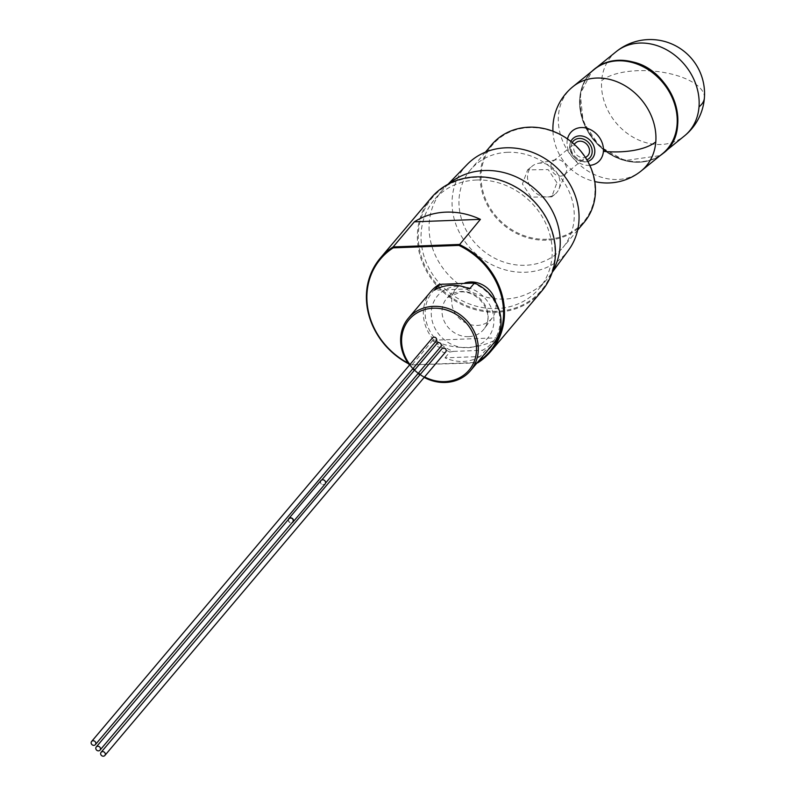 <?xml version="1.0" encoding="UTF-8"?>
<svg xmlns="http://www.w3.org/2000/svg" width="796" height="796" viewBox="0 0 796 796"><rect width="100%" height="100%" fill="white"/><g stroke="black" fill="none" stroke-linecap="round" stroke-linejoin="round"><path stroke-width="0.6" stroke-dasharray="3.98 2.98" d="M288.998 518.753A2.458 2.179 -139.8 0 0 292.759 521.927M288.341 519.529A2.706 2.408 -139.8 0 0 292.102 522.703M320.927 480.555A2.706 2.408 -139.8 0 0 323.395 484.844A2.706 2.408 -139.8 0 0 325.076 484.048M323.365 484.605A2.458 2.179 -139.8 0 0 322.639 479.998A2.458 2.179 -139.8 0 0 323.365 484.605M440.914 346.499A2.458 2.179 40.2 0 1 437.163 343.325M436.268 340.996A2.458 2.179 40.2 0 1 432.517 337.822M445.76 351.842A2.458 2.179 40.2 0 1 442.009 348.668M480.127 356.528A40.666 36.128 40.2 0 1 463.202 361.414A40.666 36.128 40.2 0 1 444.954 357.842L480.127 356.528L485.053 350.698A40.666 36.128 -139.8 0 0 493.241 343.763M464.964 282.908A23.213 20.626 -139.8 0 0 456.934 287.804A23.213 20.626 -139.8 0 0 454.496 312.052A23.213 20.626 -139.8 0 0 477.242 325.435A23.213 20.626 -139.8 0 0 492.346 317.713A23.213 20.626 -139.8 0 0 495.619 302.112M550.961 167.727A8.816 7.313 51 0 1 553.25 161.031A8.816 7.313 51 0 1 555.956 159.767A8.816 7.313 51 0 1 566.633 168.046A8.816 7.313 51 0 1 566.145 172.354A8.816 7.313 51 0 1 564.344 174.742A8.816 7.313 51 0 1 556.324 175.14A8.816 7.313 51 0 1 550.961 167.727M576.035 142.584A8.816 7.313 -129 0 0 573.757 149.28A8.816 7.313 -129 0 0 579.11 156.683A8.816 7.313 -129 0 0 587.14 156.295M527.728 179.727A18.069 14.985 51 0 1 532.405 165.996A18.069 14.985 51 0 1 537.967 163.409A18.069 14.985 51 0 1 559.837 180.374A18.069 14.985 51 0 1 558.842 189.199A18.069 14.985 51 0 1 555.16 194.095A18.069 14.985 51 0 1 538.713 194.901A18.069 14.985 51 0 1 527.728 179.727M589.816 165.359A20.228 16.766 51 0 1 567.08 141.598A20.228 16.766 51 0 1 567.498 138.932M675.923 133.798A54.218 44.944 51 0 1 663.158 153.16A54.218 44.944 51 0 1 625.218 160.046A54.218 44.944 51 0 1 583.13 119.35A54.218 44.944 51 0 1 594.92 68.874A54.218 44.944 51 0 1 616.512 60.416M662.531 153.668A54.218 44.944 51 0 1 624.591 160.553A54.218 44.944 51 0 1 582.503 119.868A54.218 44.944 51 0 1 594.294 69.381M556.931 182.722L548.165 169.608L527.619 169.876L522.425 184.015L531.191 197.119L551.737 196.861L556.931 182.722M546.762 239.248A59.64 52.984 40.2 0 1 481.729 185.528A59.64 52.984 40.2 0 1 529.28 127.619A59.64 52.984 40.2 0 1 594.313 181.329A59.64 52.984 40.2 0 1 546.762 239.248M491.689 144.733A60.367 53.63 -139.8 0 0 488.376 206.95A60.367 53.63 -139.8 0 0 546.653 240.173A60.367 53.63 -139.8 0 0 583.926 222.631M497.112 311.266A71.57 63.581 40.2 0 1 419.074 246.81A71.57 63.581 40.2 0 1 476.137 177.309A71.57 63.581 40.2 0 1 554.175 241.765A71.57 63.581 40.2 0 1 497.112 311.266M431.173 197.896A72.297 64.227 -139.8 0 0 427.203 272.401A72.297 64.227 -139.8 0 0 497.002 312.191A72.297 64.227 -139.8 0 0 541.638 291.187M498.943 337.753L432.875 340.22A72.297 64.227 -139.8 0 0 467.232 347.444A72.297 64.227 -139.8 0 0 498.943 337.753L477.739 362.857M432.875 340.22L411.671 365.324A72.297 64.227 40.2 0 1 408.537 363.762M448.835 183.846A68.675 61.013 -139.8 0 0 444.646 187.747A68.675 61.013 -139.8 0 0 442.178 190.473A68.675 61.013 -139.8 0 0 438.407 261.247A68.675 61.013 -139.8 0 0 504.714 299.057A68.675 61.013 -139.8 0 0 547.121 279.098A68.675 61.013 -139.8 0 0 549.389 276.212A68.675 61.013 -139.8 0 0 552.533 271.426M476.555 180.015A68.675 61.013 -139.8 0 0 434.148 199.975A68.675 61.013 -139.8 0 0 430.377 270.759A68.675 61.013 -139.8 0 0 496.684 308.559A68.675 61.013 -139.8 0 0 539.091 288.6A68.675 61.013 -139.8 0 0 542.862 217.815A68.675 61.013 -139.8 0 0 476.555 180.015M467.143 164.493A66.486 59.063 -139.8 0 0 460.148 233.934A66.486 59.063 -139.8 0 0 525.3 272.242A66.486 59.063 -139.8 0 0 568.553 250.133M507.758 152.295A60.367 53.63 -139.8 0 0 470.486 169.837A60.367 53.63 -139.8 0 0 467.172 232.054A60.367 53.63 -139.8 0 0 525.45 265.277A60.367 53.63 -139.8 0 0 562.722 247.735A60.367 53.63 -139.8 0 0 566.036 185.518A60.367 53.63 -139.8 0 0 507.758 152.295M408.129 363.175A71.57 63.581 -139.8 0 0 411.532 364.886L477.242 362.439A71.57 63.581 -139.8 0 0 477.739 362.12M477.093 362.876L411.532 364.886M471.66 282.65A39.223 34.845 40.2 0 1 499.609 315.634A39.223 34.845 40.2 0 1 482.257 350.31L485.053 350.698M409.93 364.558A39.223 34.845 -139.8 0 0 413.174 368.349M414.726 369.891A39.223 34.845 -139.8 0 0 418.477 373.065M420.308 374.369A39.223 34.845 -139.8 0 0 424.586 376.916M424.159 377.423A40.666 36.128 40.2 0 1 419.9 374.846M418.079 373.543A40.666 36.128 40.2 0 1 414.328 370.369M412.766 368.827A40.666 36.128 40.2 0 1 409.512 365.065M431.104 291.286A40.666 36.128 -139.8 0 0 449.879 352.011L444.954 357.842M449.879 352.011L453.531 351.384A39.223 34.845 40.2 0 1 425.581 318.4A39.223 34.845 40.2 0 1 442.934 283.724M453.531 351.384L482.257 350.31M469.531 288.878L434.367 290.182M468.625 336.658A24.139 21.442 40.2 0 1 444.974 322.748A24.139 21.442 40.2 0 1 447.511 297.535A24.139 21.442 40.2 0 1 461.551 291.485A24.139 21.442 40.2 0 1 484.485 304.152A24.139 21.442 40.2 0 1 484.326 328.629A24.139 21.442 40.2 0 1 468.625 336.658M457.79 286.311A32.805 29.144 -139.8 0 0 431.631 318.171A32.805 29.144 -139.8 0 0 467.401 347.723A32.805 29.144 -139.8 0 0 493.56 315.863A32.805 29.144 -139.8 0 0 457.79 286.311M572.244 142.574A11.771 9.751 -129 0 0 571.021 146.593A11.771 9.751 -129 0 0 575.936 157.528A11.771 9.751 -129 0 0 586.891 159.817M587.806 161.429A13.92 11.542 51 0 1 585.866 161.837A13.92 11.542 51 0 1 569.777 145.519A13.92 11.542 51 0 1 570.344 142.673A13.92 11.542 51 0 1 570.851 141.439M594.513 69.023A54.367 45.064 -129 0 0 582.851 119.619A54.367 45.064 -129 0 0 625.019 160.334A54.367 45.064 -129 0 0 662.939 153.519M660.163 155.578A54.367 45.064 51 0 1 624.77 160.533A54.367 45.064 51 0 1 583.209 121.559A54.367 45.064 51 0 1 591.925 71.302L580.284 93.858L583.12 121.629L599.537 146.315L624.631 160.583L660.163 155.588M572.991 86.625A54.218 44.944 -129 0 0 558.434 115.679A54.218 44.944 -129 0 0 603.298 177.797A54.218 44.944 -129 0 0 641.238 170.911M704.39 97.988A54.218 22.835 -175.5 0 0 673.913 74.685A54.218 22.835 4.5 0 0 601.657 80.675A54.218 44.944 -129 0 0 646.521 142.802A54.218 44.944 -129 0 0 684.461 135.907M616.213 51.631A54.218 44.944 -129 0 0 601.657 80.675M324.877 483.888L325.534 483.112M456.934 287.804L447.511 297.535L460.685 291.943C478.615 290.54 495.61 313.853 484.326 328.629L492.346 317.713M553.25 161.031L574.075 144.166M555.956 159.767L537.967 163.409M569.757 145.618C570.533 155.907 575.896 161.309 585.866 161.837L580.981 161.19C572.314 155.369 568.623 149.966 569.886 145.001L569.757 145.618M665.526 151.24L663.158 153.16M527.619 169.876L532.405 165.996M442.178 190.473L434.148 199.975M447.979 184.294L444.646 187.747M485.411 152.165L470.486 169.837M577.647 230.064L562.722 247.735M552.235 272.351L549.389 276.212M547.121 279.098L539.091 288.6M551.737 196.861L555.16 194.095M597.289 66.954L594.92 68.874M552.951 131.231A54.218 54.218 0 0 0 594.781 181.568M566.145 172.354L558.842 189.199M564.344 174.742L585.518 157.598M321.126 480.714L321.783 479.938"/><path stroke-width="1.19" d="M98.495 750.857A2.458 2.179 -139.8 0 0 97.769 746.26A2.458 2.179 -139.8 0 0 98.495 750.857M100.007 750.14L292.759 521.927A2.458 2.179 -139.8 0 0 288.998 518.753L96.256 746.966M292.102 522.703A2.706 2.408 -139.8 0 0 290.48 517.798A2.706 2.408 -139.8 0 0 288.341 519.529M292.948 522.086L325.076 484.048A2.706 2.408 -139.8 0 0 320.927 480.555L288.809 518.594M321.783 479.938L437.163 343.325A2.458 2.179 40.2 0 1 440.914 346.499L325.534 483.112M93.848 745.355A2.458 2.179 -139.8 0 0 93.122 740.758A2.458 2.179 -139.8 0 0 93.848 745.355M91.61 741.464L432.517 337.822A2.458 2.179 40.2 0 1 436.268 340.996L95.361 744.638M103.341 756.2A2.458 2.179 -139.8 0 0 102.614 751.603A2.458 2.179 -139.8 0 0 103.341 756.2M101.102 752.31L442.009 348.668A2.458 2.179 40.2 0 1 445.76 351.842L104.853 755.484M424.586 376.916A39.223 34.845 -139.8 0 0 444.785 381.612A39.223 34.845 -139.8 0 0 476.058 343.534A39.223 34.845 -139.8 0 0 433.293 308.211A39.223 34.845 -139.8 0 0 404.089 327.813A39.223 34.845 -139.8 0 0 409.93 364.558M409.512 365.065A40.666 36.128 40.2 0 1 408.398 318.161A40.666 36.128 40.2 0 1 433.512 306.351A40.666 36.128 40.2 0 1 472.774 328.728A40.666 36.128 40.2 0 1 470.535 370.637A40.666 36.128 40.2 0 1 445.432 382.458A40.666 36.128 40.2 0 1 424.159 377.423M470.535 370.637L493.241 343.763A40.666 36.128 -139.8 0 0 474.456 283.038L469.531 288.878A40.666 36.128 40.2 0 0 451.282 285.296A40.666 36.128 40.2 0 0 434.367 290.182L439.293 284.351A40.666 36.128 -139.8 0 0 431.104 291.286L408.398 318.161M495.619 302.112A23.213 20.626 -139.8 0 0 470.436 281.973A23.213 20.626 -139.8 0 0 464.964 282.908M585.518 157.598L587.14 156.295A8.816 7.313 -129 0 0 589.428 149.598A8.816 7.313 -129 0 0 584.065 142.186A8.816 7.313 -129 0 0 576.035 142.584L574.075 144.166M567.498 138.932A20.228 16.766 51 0 1 588.015 128.604A20.228 16.766 51 0 1 603.398 151.359A20.228 16.766 51 0 1 589.816 165.359M616.512 60.416A54.218 44.944 51 0 1 632.86 61.988A54.218 44.944 51 0 1 675.923 133.798M572.991 86.625L594.294 69.381A54.218 44.944 51 0 1 632.233 62.496A54.218 44.944 51 0 1 674.312 103.181A54.218 44.944 51 0 1 662.531 153.668L641.238 170.911A54.218 44.944 -129 0 0 655.795 141.857A54.218 44.944 -129 0 0 610.93 79.739A54.218 44.944 -129 0 0 572.991 86.625A54.218 54.218 0 0 0 552.951 131.231M577.647 230.064L583.926 222.631A60.367 53.63 -139.8 0 0 587.239 160.414A60.367 53.63 -139.8 0 0 528.962 127.191A60.367 53.63 -139.8 0 0 491.689 144.733L485.411 152.165M490.664 351.543L541.638 291.187A72.297 64.227 -139.8 0 0 545.608 216.681A72.297 64.227 -139.8 0 0 475.809 176.891A72.297 64.227 -139.8 0 0 431.173 197.896L380.209 258.242A72.297 64.227 40.2 0 1 393.134 246.929L459.202 244.462A72.297 64.227 40.2 0 1 490.664 351.543A72.297 64.227 40.2 0 1 477.739 362.857L477.093 362.876M393.204 247.855L393.134 246.929L414.338 221.825A72.297 64.227 40.2 0 1 446.049 212.134A72.297 64.227 40.2 0 1 480.406 219.358L458.914 245.397L393.204 247.855A71.57 63.581 -139.8 0 0 408.129 363.175M408.537 363.762A72.297 64.227 40.2 0 1 380.209 258.242M552.533 271.426A68.675 61.013 -139.8 0 0 548.126 203.885A68.675 61.013 -139.8 0 0 484.585 170.513A68.675 61.013 -139.8 0 0 448.835 183.846M552.235 272.351L568.553 250.133A66.486 59.063 -139.8 0 0 569.001 182.712A66.486 59.063 -139.8 0 0 505.818 147.807A66.486 59.063 -139.8 0 0 467.143 164.493L447.979 184.294M477.739 362.12A71.57 63.581 -139.8 0 0 502.724 302.321A71.57 63.581 -139.8 0 0 458.914 245.397M414.338 221.825L480.406 219.358M477.739 362.857L477.242 362.439M474.456 283.038L439.293 284.351M413.174 368.349A39.223 34.845 -139.8 0 0 414.726 369.891M418.477 373.065A39.223 34.845 -139.8 0 0 420.308 374.369M419.9 374.846A40.666 36.128 40.2 0 1 418.079 373.543M414.328 370.369A40.666 36.128 40.2 0 1 412.766 368.827M586.891 159.817A11.771 9.751 -129 0 0 592.154 152.275A11.771 9.751 -129 0 0 584.562 139.599A11.771 9.751 -129 0 0 572.244 142.574M570.851 141.439A13.92 11.542 51 0 1 585.398 137.051A13.92 11.542 51 0 1 594.781 152.245A13.92 11.542 51 0 1 587.806 161.429M662.939 153.519A54.367 45.064 -129 0 0 663.058 153.419A54.367 45.064 -129 0 0 674.879 102.803A54.367 45.064 -129 0 0 632.681 62.008A54.367 45.064 -129 0 0 594.642 68.914A54.367 45.064 -129 0 0 594.513 69.023M632.432 62.207A54.367 45.064 51 0 1 674.63 103.012A54.367 45.064 51 0 1 662.809 153.628A54.367 45.064 51 0 1 660.163 155.578L663.058 153.419C693.535 131.698 673.247 70.685 632.82 61.959C618.124 58.287 605.398 60.605 594.642 68.914L594.393 69.123A54.367 45.064 51 0 1 632.432 62.207M655.795 141.857A54.218 22.835 -175.5 0 1 603.398 151.359M665.526 151.24L684.461 135.907A54.218 44.944 -129 0 0 699.017 106.863A54.218 44.944 -129 0 0 654.153 44.745A54.218 44.944 -129 0 0 616.213 51.631L597.289 66.954M684.461 135.907A54.218 54.218 0 0 0 704.39 97.988A54.218 22.835 -175.5 0 1 699.017 106.863M591.925 71.302A54.367 45.064 51 0 1 594.393 69.123L591.916 71.302M704.39 97.988A54.218 54.218 0 0 0 616.213 51.631M594.781 181.568A54.218 54.218 0 0 0 641.238 170.911"/></g></svg>
